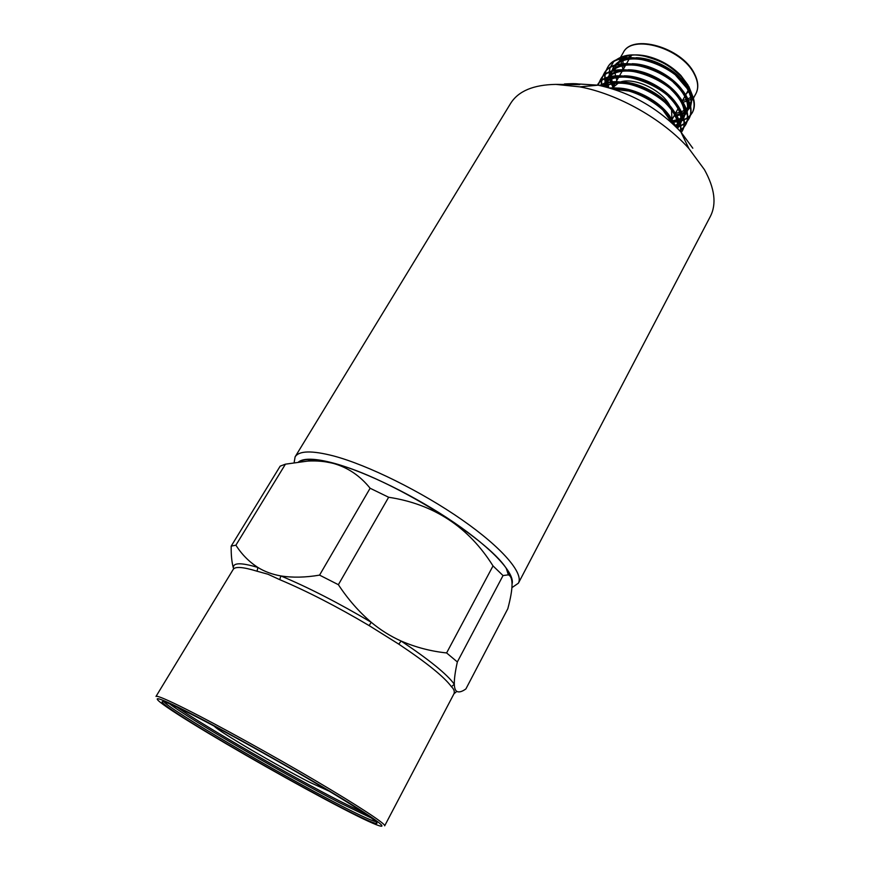 <?xml version="1.0" encoding="UTF-8"?>
<svg xmlns="http://www.w3.org/2000/svg" width="870" height="870" viewBox="0 0 870 870"><rect width="100%" height="100%" fill="white"/><g stroke="black" fill="none" stroke-linecap="round" stroke-linejoin="round"><path stroke-width="1.3" d="M564.423 83.966C574.45 83.411 579.572 83.64 579.79 84.64L556.539 84.39M572.873 83.618L598.125 85.184C630.511 92.34 658.101 107.956 680.916 132.023L692.803 148.215M518.4 583.183L710.344 216.434C716.739 203.971 714.759 188.366 704.417 169.628L688.909 148.574C663.179 119.462 618.026 93.916 579.822 86.859L555.843 84.39C533.353 84.771 518.281 91.122 510.614 103.432L295.104 456.859C299.019 450.671 311.808 450.355 333.482 455.923C367.771 465.026 421.493 491.55 461.872 519.705C502.338 547.882 523.87 573.33 518.4 583.183L511.897 587.663M511.31 577.876L506.307 568.447C487.048 537.769 387.77 476.858 334.102 463.46L313.972 459.621C307.219 459.142 302.379 459.871 299.465 461.807M512.104 583.824C515.007 573.439 492.833 549.035 454.303 522.696C415.838 496.389 365.976 471.921 333.819 463.199C315.527 458.349 303.771 457.924 298.54 461.926M678.535 107.815L675.424 113.437L680.971 112.002M681.471 111.817L685.875 109.315M686.267 109L689.769 104.824M690.91 102.747L690.073 104.259L690.976 101.888M688.007 109.859L690.334 107.064M690.649 106.542L692.368 96.526M691.911 94.145L688.909 86.652L681.46 76.723C668.149 64.532 662.483 61.357 644.8 56.267C631.685 53.614 622.844 54.593 614.209 61.302M674.522 115.079L675.707 114.927M676.316 114.829L681.678 113.481M673.532 122.094L678.981 121.3M679.47 121.191L683.722 119.777M684.103 119.603L687.441 117.722M687.735 117.515L690.291 115.319M675.729 75.375L687.028 88.348C690.682 94.656 691.802 100.333 690.378 105.368M690.127 106.129L686.919 111.045M686.55 111.393L682.482 114.057M682.026 114.264L676.893 115.797M676.316 115.906L673.902 116.199M605.977 71.079L607.401 67.936C617.504 45.86 675.022 61.922 690.04 90.513C694.815 98.984 695.641 106.238 692.52 112.263L690.519 115.079M689.638 90.915C692.009 96.581 692.292 101.518 690.465 105.716M690.171 106.336L689.312 107.913M689.627 107.304L686.778 110.566M686.397 110.881L682.156 113.296M652.261 62.151C635.698 56.996 623.366 58.04 615.253 65.261M614.633 65.913L611.469 71.373M611.316 71.873L610.61 76.658M610.61 77.136L611.208 82.03M611.338 82.552L612.915 87.174L610.87 82.596M673.336 121.767L678.567 120.288M679.035 120.082L683.157 117.461M683.537 117.113L686.778 112.263M687.039 111.512C689.279 102.616 684.723 92.905 673.369 82.378M647.454 67.784C631.37 63.086 619.451 64.26 611.697 71.296M611.088 71.949L607.989 77.408M607.836 77.908L607.184 82.715M607.195 83.205L607.695 87.402M675.566 126.128L679.753 123.551M680.133 123.214L683.418 118.418M683.679 117.667C685.93 109.109 681.667 99.658 670.89 89.338M642.734 73.504C627.107 69.198 615.568 70.492 608.13 77.365M607.532 78.006L604.498 83.466M604.346 83.966L603.878 86.424M677.6 128.456L680.046 124.595M680.307 123.855C682.569 115.59 678.567 106.401 668.301 96.276M638.091 79.29C622.876 75.342 611.697 76.734 604.541 83.455M603.954 84.096L602.551 86.108M677.404 128.249C678.524 120.56 674.609 112.208 665.637 103.193M633.49 85.14C621.506 82.095 611.893 82.585 604.672 86.619M672.336 123.333L662.896 110.098M628.945 91.035L614.089 89.327M675.762 126.596L673.043 121.278C662.592 103.095 630.989 86.228 609.761 87.99M680.829 131.914C681.58 126.802 680.133 121.191 676.468 115.079C663.408 91.546 617.689 73.45 599.887 85.532M681.254 132.403L682.613 130.369C685.658 124.464 684.755 117.309 679.883 108.902C664.734 80.91 607.923 64.239 597.298 85.26M683.885 127.14L685.93 124.312C688.996 118.363 688.116 111.175 683.276 102.747C668.062 74.309 610.414 57.985 600.463 79.823L599.028 82.998M598.93 83.313L598.451 85.238M679.524 130.489L680.731 129.771M681.036 129.576L683.657 127.379M687.213 121.104L689.236 118.276C692.324 112.284 691.476 105.074 686.669 96.624C671.542 68.099 613.97 51.906 603.932 73.863L602.508 77.028M602.41 77.343L601.714 80.605M601.67 80.953L601.616 84.618M601.649 85.01L601.736 85.923M676.055 126.889L680.296 125.661M680.688 125.508L684.092 123.736M684.396 123.529L686.985 121.343M605.868 71.394L605.161 74.635M605.118 74.972L605.031 78.615M605.063 79.007L605.705 83.096M605.814 83.531L606.988 87.218M686.963 85.923C677.85 71.199 654.577 57.996 636.068 57.714M629.717 57.996C622.985 58.932 617.983 61.411 614.72 65.446M614.274 66.044L611.849 71.242M611.73 71.731L611.305 76.495M611.327 76.984L612.165 81.943M612.306 82.465L613.589 86.01M672.727 120.767L678.208 119.494M678.698 119.31L683.004 116.939M683.385 116.623L686.821 112.437M687.115 111.828C688.953 107.717 688.714 102.867 686.408 97.277M683.842 92.394C674.794 77.441 650.814 63.847 632.088 63.727M625.911 64.054C619.277 65.011 614.372 67.479 611.186 71.47M610.751 72.069L608.38 77.278M608.26 77.767L607.891 82.563M607.923 83.052L608.739 87.696M675.218 125.345L679.59 123.007M679.981 122.703L683.461 118.57M683.755 117.972C685.593 113.948 685.397 109.174 683.168 103.65M680.699 98.875C671.716 83.705 647.03 69.72 628.107 69.774M622.093 70.122C615.558 71.112 610.74 73.58 607.641 77.528M607.206 78.126L604.9 83.335M604.791 83.824L604.454 86.565M677.328 128.173L679.394 125.976M680.383 124.127C682.232 120.19 682.08 115.503 679.916 110.055M677.545 105.379C668.639 90.001 643.234 75.614 624.127 75.842M618.255 76.223C611.817 77.234 607.097 79.703 604.084 83.607M603.66 84.205L603.084 85.097M677.697 128.553C678.774 125.019 678.426 120.995 676.643 116.482M674.359 111.904C665.539 96.331 639.428 81.541 620.136 81.943M614.416 82.356L603.856 86.413M674.065 124.954L673.358 122.92M671.161 118.45C662.429 102.671 635.589 87.489 616.145 88.066M673.587 122.191L679.057 121.506M679.546 121.398L683.766 120.06M684.146 119.897L687.43 118.059M687.713 117.863L690.214 115.634M690.432 115.384L692.226 112.806C695.337 106.792 694.51 99.55 689.725 91.078C674.707 62.488 617.189 46.414 607.086 68.48L605.759 71.318M605.65 71.634L604.889 74.831M604.846 75.179L604.704 78.778M604.726 79.159L605.303 83.215M605.4 83.65L606.423 87.065M676.447 127.292L680.373 126.063M680.753 125.9L684.081 124.084M684.375 123.877L686.908 121.648M687.126 121.408L688.931 118.82C692.02 112.85 691.161 105.629 686.354 97.179C671.227 68.665 613.644 52.461 603.617 74.407L602.29 77.267M602.192 77.571L601.442 80.801M601.387 81.149L601.279 84.781M601.3 85.173L601.355 85.847M679.753 130.739L680.731 130.13M681.025 129.924L683.581 127.694M683.798 127.455L685.625 124.867C688.692 118.918 687.811 111.741 682.972 103.312C667.736 74.874 610.077 58.54 600.137 80.366L598.81 83.237M598.712 83.553L598.255 85.206M681.319 132.468L682.308 130.924C685.353 125.03 684.44 117.874 679.568 109.468C664.604 81.878 608.739 64.967 597.342 85.249M680.623 131.696C681.112 126.77 679.622 121.419 676.153 115.645C663.31 92.524 618.657 74.428 600.376 85.63M674.772 125.628L672.727 121.854C662.548 104.313 632.751 87.772 611.436 88.49M610.696 82.095L609.489 77.419M609.424 76.962L609.196 72.689M609.217 72.264L610.011 68.067M610.153 67.621L613.393 62.151M687.963 84.988L680.829 75.429C671.281 65.75 659.895 59.312 646.682 56.115C636.427 53.973 628.238 54.701 622.126 58.312M621.039 59.04L616.188 64.956M615.971 65.478L614.938 70.416M614.927 70.905L615.46 75.853M615.59 76.375L616.895 80.29M294.147 462.546L295.104 456.859M329.143 791.156L310.003 782.434C277.563 765.959 218.033 731.05 214.314 726.2M506.307 568.447L508.374 574.842C513.441 577.06 513.256 588.348 507.819 608.706L465.896 688.931C461.981 691.726 458.947 692.553 456.804 691.4L453.988 693.749C454.825 691.509 453.977 689.16 451.443 686.713C444.287 676.969 426.724 662.777 398.754 644.126L369.13 625.595C336.625 606.39 306.827 591.078 279.748 579.659L267.971 574.233L257.052 571.22L257.901 567.457C249.016 561.748 241.686 554.321 235.9 545.185L231.192 546.121C231.039 554.973 231.779 562.335 233.421 568.219M233.584 568.926C231.898 562.629 240 562.14 257.901 567.457C264.589 571.601 272.234 574.418 280.858 575.929C292.548 577.789 305.457 577.517 319.562 575.124L370.12 488.244C360.213 475.933 348.12 467.701 333.819 463.536C325.706 461.383 317.006 460.567 307.719 461.089L285.436 464.167L235.9 545.185M370.12 488.244L388.64 497.259L338.376 584.694C347.967 599.245 358.918 611.773 371.24 622.289L369.13 625.595M279.748 579.659L280.858 575.929C308.241 587.402 338.376 602.856 371.24 622.289C380.484 630.01 390.456 636.264 401.168 641.049C415.686 647.313 430.824 651.282 446.604 652.946L493.018 565.913C468.636 527.013 433.847 504.121 388.64 497.259M493.018 565.913L503.034 575.57L457.348 661.939C455.206 671.553 454.194 678.991 454.303 684.233L451.443 686.713M508.374 574.842L503.034 575.57M319.562 575.124L338.376 584.694M446.604 652.946L457.348 661.939M231.192 546.121L280.183 466.146L285.436 464.167M454.053 693.64L456.804 691.4C455.271 690.421 454.434 688.039 454.303 684.233C447.137 674.337 429.421 659.938 401.168 641.049L398.754 644.126M671.923 119.549L671.564 109.305M670.846 107.554L669.617 105.15C661.472 89.86 634.393 77.136 620.495 81.976M687.822 87.087L688.909 86.652M682.993 102.279L688.159 100.615M688.627 100.398L690.889 99.093M695.826 93.786C698.751 88.229 698.197 81.573 694.14 73.841C681.536 48.024 631.881 33.712 623.214 52.711C632.066 33.299 681.569 47.339 694.227 73.287C698.338 81.182 698.871 88.022 695.826 93.786L693.423 98.179M690.628 97.396L687.931 98.93M687.441 99.147L682.482 100.67M686.365 93.656L688.681 91.491M630.119 57.442L631.729 55.169M619.092 82.454L612.567 87.772M629.902 55.452L628.934 57.474M628.749 58.018L628.205 60.748M624.192 67.686L623.203 64.184M623.094 63.662L622.833 58.66M621.256 58.997L621.463 63.847M621.55 64.347L623.116 69.556M257.052 571.22C243.056 566.936 235.117 566.326 233.214 569.404L156.002 696.435C156.828 695.293 167.203 699.719 187.104 709.702C218.587 725.536 272.506 755.312 315.864 780.858C359.31 806.457 385.943 824.064 384.681 825.815L453.988 693.749M341.605 807.991C385.334 830.741 397.96 833.797 357.168 807.969C317.006 782.456 231.05 733.769 187.257 711.725C142.908 689.334 150.434 697.696 191.759 723.122C232.681 748.352 298.225 785.479 341.605 807.991M191.041 714.085C232.953 735.193 314.657 781.477 353.122 805.892C392.185 830.611 380.527 827.925 338.647 806.142C297.127 784.609 234.084 748.907 194.934 724.754C155.382 700.404 148.596 692.64 191.041 714.085M163.81 701.579C169.9 709.963 277.943 773.234 338.571 804.38C359.332 815.114 371.892 820.91 376.253 821.769M371.577 818.126L339.485 802.684C284.958 774.691 190.965 720.175 169.345 703.71M177.154 707.256C205.972 727.211 289.59 775.387 339.409 800.922L364.508 813.254M671.999 119.647L675.109 114.003M682.254 101.094L685.332 95.526M685.636 94.96L688.159 90.404M598.125 85.184L579.822 86.859M680.916 132.023L688.909 148.574M613.481 67.273L612.784 68.447M686.68 112.708L686.017 113.905M610.022 73.189L609.337 74.374M683.374 118.722L682.711 119.929M606.564 79.126L605.868 80.323M692.52 99.811L693.107 98.734M612.611 87.707L615.71 82.335M616.036 81.769L619.255 76.212M619.581 75.657L622.789 70.122M623.105 69.556L626.302 64.043M626.617 63.488L629.804 57.996M682.613 130.369L682.308 130.924M685.93 124.312L685.625 124.867M689.236 118.276L688.931 118.82M692.52 112.263L692.226 112.806M600.463 79.823L600.137 80.366M603.943 73.863L603.617 74.407M607.401 67.936L607.086 68.48M620.582 57.224L623.214 52.711M646.682 56.115L644.8 56.267M680.829 75.429L681.46 76.723M313.972 459.621L307.719 461.078"/></g></svg>
